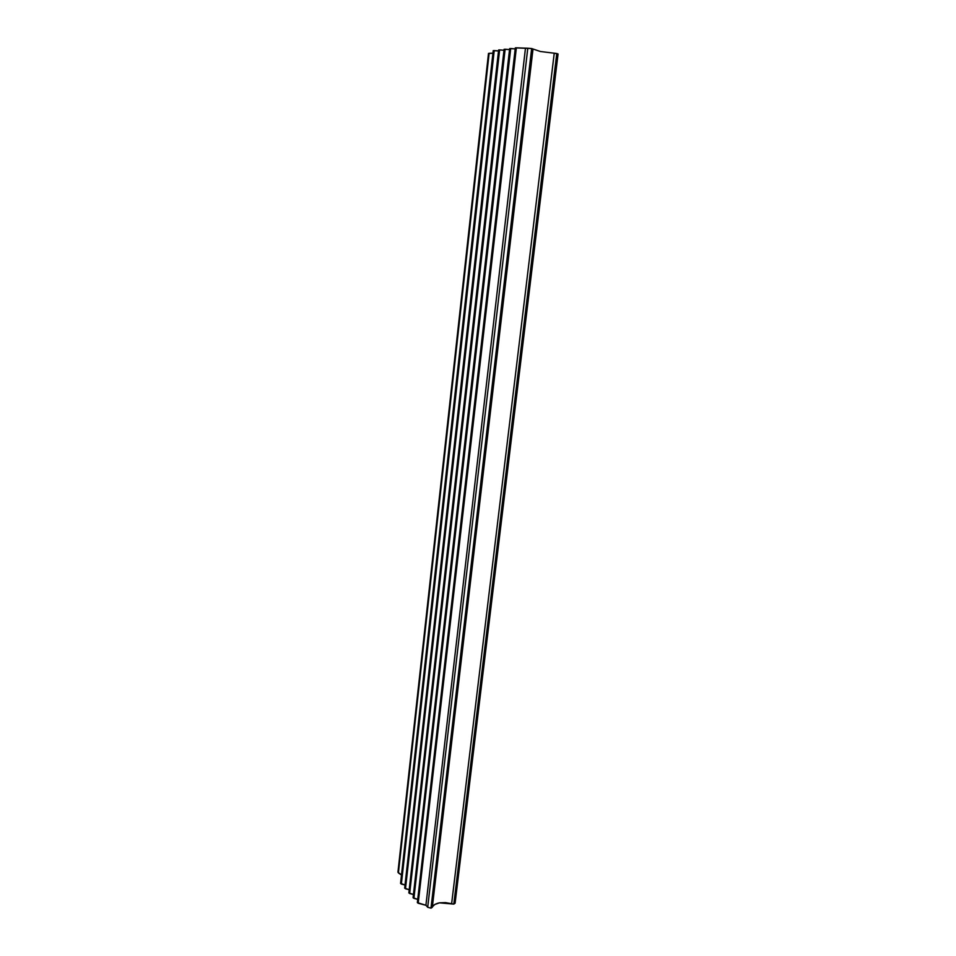 <?xml version="1.0" encoding="UTF-8"?>
<svg xmlns="http://www.w3.org/2000/svg" width="956" height="956" viewBox="0 0 956 956"><rect width="100%" height="100%" fill="white"/><g stroke="black" fill="none" stroke-linecap="round" stroke-linejoin="round"><path stroke-width="1.43" d="M515.32 47.872L531.655 48.541L527.784 48.242L427.69 907.28L425.91 905.26L525.43 48.529L425.91 905.26L418.19 903.253L516.36 47.824L515.308 47.908L417.366 902.548L418.19 903.253L516.36 47.824L527.784 48.242L427.69 907.28L430.989 908.14L531.655 48.541L533.006 49.007L531.655 48.541L430.989 908.14L432.303 907.316L533.006 49.007L540.367 51.493L554.241 53.201L451.602 903.922L439.485 902.834C435.279 903.767 432.889 905.26 432.303 907.316L533.006 49.007L540.367 51.493L554.241 53.201L451.602 903.922L453.801 904.113L455.092 903.241L558.065 53.99L556.762 53.512L453.801 904.113L556.762 53.512L554.241 53.201L558.065 53.978M454.817 902.512L557.635 54.145M397.971 872.111L489.125 53.309L488.504 53.476L492.926 53.225L489.125 53.309L398.401 872.947L401.496 875.003L397.947 872.183M493.905 50.895L401.472 882.914M400.564 883.368L401.353 884.061L494.216 50.596L493.212 50.656L498.518 50.931L494.216 50.596L401.353 884.061L405.021 885.005L400.564 883.332M499.307 50.226L405.595 887.61M404.675 888.16L409.204 889.725L405.475 888.769L499.63 49.915L498.626 49.963L404.675 888.088L405.475 888.769L499.63 49.915L498.614 49.987M499.63 49.915L503.991 50.262L499.63 49.915M504.792 49.545L409.765 892.354M504.099 49.294L408.857 892.844L409.658 893.537L505.127 49.234L504.099 49.306L509.548 49.581L505.127 49.234L409.658 893.537L413.434 894.505L408.845 892.916M510.349 48.852L413.996 897.17M413.076 897.648L413.9 898.365L510.695 48.529L509.656 48.601L515.188 48.887L510.695 48.529L413.9 898.365L417.724 899.357L413.076 897.744M516.001 48.147L418.274 902.046M417.354 902.631L425.91 905.26L427.69 907.28L430.989 908.14L434.729 904.519L439.485 902.834L445.532 902.619L453.801 904.113L455.104 903.109M397.935 872.219L488.492 53.44M400.564 883.392L493.212 50.656M413.076 897.66L509.656 48.601"/></g></svg>
